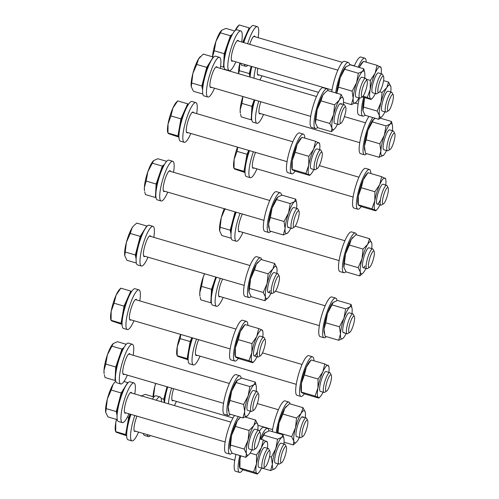 <?xml version="1.0" encoding="UTF-8"?>
<svg xmlns="http://www.w3.org/2000/svg" width="499" height="499" viewBox="0 0 499 499"><rect width="100%" height="100%" fill="white"/><g stroke="black" fill="none" stroke-linecap="round" stroke-linejoin="round"><path stroke-width="0.75" d="M155.869 193.862A16.798 3.636 -73.7 0 1 155.769 190.749A16.798 3.636 -73.7 0 1 159.231 175.062L156.131 184.012L155.407 197.485L155.925 197.061M297.454 221.319A8.552 1.853 -73.7 0 1 294.298 227.145A8.552 1.853 -73.7 0 1 295.04 216.722A8.552 1.853 -73.7 0 1 298.988 211.133A8.552 1.853 -73.7 0 1 297.454 221.319M294.298 227.145L292.214 228.349A10.336 2.239 -73.7 0 1 291.666 228.455A10.336 2.239 -73.7 0 1 293.113 215.755A10.336 2.239 -73.7 0 1 297.485 208.613A10.336 2.239 -73.7 0 1 297.884 209L298.988 211.133M164.583 164.277L162.331 166.105L159.231 175.062A16.798 3.636 -73.7 0 1 164.483 164.452M153.287 160.915A16.798 3.636 106.3 0 0 153.249 160.959A16.798 3.636 106.3 0 0 147.847 171.725A16.798 3.636 106.3 0 0 144.386 187.412A16.798 3.636 106.3 0 0 144.523 190.73L144.386 187.412L146.157 181.093L147.847 171.725L153.692 160.547L157.834 158.738L166.654 161.327M155.407 197.485L145.427 194.56L144.741 191.834M153.249 160.959L153.692 160.547M162.331 166.105L152.357 163.179M156.131 184.012L146.157 181.093M288.728 227.101A10.336 2.239 -73.7 0 1 287.985 227.376M288.79 227.12A10.336 2.239 -73.7 0 1 288.01 227.382A10.336 2.239 -73.7 0 1 288.36 218.337A10.336 2.239 -73.7 0 1 293.05 207.809A10.336 2.239 -73.7 0 1 293.83 207.54L297.485 208.613M276.583 199.581L290.237 203.58L294.385 201.771A16.798 3.636 -73.7 0 1 296.624 202.968L295.714 199.138L282.06 195.14L277.918 196.949L272.08 208.12L270.383 217.489L268.612 223.814L269.66 230.962L283.313 234.96L287.723 232.914M277.519 197.317A16.798 3.636 106.3 0 0 277.475 197.361L277.918 196.949M290.237 203.58L288.547 212.948A16.798 3.636 -73.7 0 1 294.385 201.771L295.714 199.138M284.037 221.487L285.079 228.636A16.798 3.636 -73.7 0 1 288.547 212.948L284.037 221.487L270.383 217.489M290.761 228.186A16.798 3.636 -73.7 0 1 287.898 232.74A16.798 3.636 -73.7 0 1 287.455 233.152A16.798 3.636 -73.7 0 1 285.079 228.636L283.313 234.96M277.475 197.361A16.798 3.636 106.3 0 0 272.08 208.12A16.798 3.636 106.3 0 0 268.612 223.814A16.798 3.636 106.3 0 0 268.749 227.132L268.967 228.236M296.624 202.968A16.798 3.636 -73.7 0 1 296.762 206.287A16.798 3.636 -73.7 0 1 296.574 208.345M167.745 192.146A20.677 4.472 -73.7 0 1 165.886 196.013A20.677 4.472 -73.7 0 1 161.121 200.978A20.677 4.472 -73.7 0 1 160.734 187.599A20.677 4.472 -73.7 0 1 167.982 166.261A20.677 4.472 -73.7 0 1 172.748 161.289A20.677 4.472 -73.7 0 1 173.558 172.305M161.121 200.978L157.247 199.843A20.677 4.472 -73.7 0 1 156.861 186.464A20.677 4.472 -73.7 0 1 164.109 165.125A20.677 4.472 -73.7 0 1 168.874 160.154L172.748 161.289M164.714 191.26A10.853 2.352 -73.7 0 1 163.884 191.554A10.853 2.352 -73.7 0 1 163.678 184.53A10.853 2.352 -73.7 0 1 167.483 173.321A10.853 2.352 -73.7 0 1 169.984 170.714A10.853 2.352 -73.7 0 1 170.527 171.413M260.21 438.995A20.677 4.472 -73.7 0 1 262.805 433.388A20.677 4.472 -73.7 0 1 267.564 428.416A20.677 4.472 -73.7 0 1 268.849 430.905M259.443 431.336A20.677 4.472 -73.7 0 1 263.69 427.281L267.564 428.416M276.184 432.764A20.677 4.472 -73.7 0 1 281.648 412.424A20.677 4.472 -73.7 0 1 288.921 402.044A20.677 4.472 -73.7 0 1 290.087 403.891M272.311 431.629A20.677 4.472 -73.7 0 1 277.768 411.288A20.677 4.472 -73.7 0 1 285.041 400.909L288.921 402.044M304.34 393.78A20.677 4.472 -73.7 0 1 300.941 396.468A20.677 4.472 -73.7 0 1 302.962 373.707A20.677 4.472 -73.7 0 1 312.567 356.785A20.677 4.472 -73.7 0 1 313.971 360.796M300.941 396.468L297.067 395.333A20.677 4.472 -73.7 0 1 299.088 372.572A20.677 4.472 -73.7 0 1 308.694 355.65L312.567 356.785M326.252 336.613A20.677 4.472 -73.7 0 1 324.032 337.779A20.677 4.472 -73.7 0 1 324.175 321.924A20.677 4.472 -73.7 0 1 335.659 298.09A20.677 4.472 -73.7 0 1 336.944 300.579M324.032 337.779L320.158 336.644A20.677 4.472 -73.7 0 1 320.302 320.788A20.677 4.472 -73.7 0 1 331.785 296.955L335.659 298.09M270.102 290.749A10.336 2.239 -73.7 0 1 268.231 292.414M270.165 290.767A10.336 2.239 -73.7 0 1 268.262 292.426A10.336 2.239 -73.7 0 1 268.2 285.085A10.336 2.239 -73.7 0 1 272.173 274.238A10.336 2.239 -73.7 0 1 274.076 272.579L277.731 273.652A10.336 2.239 -73.7 0 1 278.13 274.038L279.234 276.178A8.552 1.853 -73.7 0 1 278.567 283.526A8.552 1.853 -73.7 0 1 274.544 292.183A8.552 1.853 -73.7 0 1 274.425 284.605A8.552 1.853 -73.7 0 1 279.234 276.178M276.826 273.39A16.798 3.636 -73.7 0 0 276.87 268.013L276.87 268.007A16.798 3.636 -73.7 0 1 276.87 268.013L274.65 263.478L260.996 259.474L256.336 264.252A16.798 3.636 106.3 0 0 250.629 278.741L249.001 292.171L251.215 296.705L264.869 300.704L268.144 297.784A16.798 3.636 -73.7 0 1 265.468 296.992L264.869 300.704M268.138 273.845L267.096 283.563A16.798 3.636 -73.7 0 1 272.803 269.073L268.138 273.845L254.484 269.847L256.336 264.252A16.798 3.636 -73.7 0 1 257.721 262.399L258.139 261.963M276.87 268.007L276.87 268.007A16.798 3.636 -73.7 0 0 272.803 269.073L274.65 263.478M254.484 269.847L250.629 278.741A16.798 3.636 106.3 0 0 249.001 292.171L249.001 292.171A16.798 3.636 106.3 0 0 249.007 292.214M263.247 292.458L265.468 296.992A16.798 3.636 -73.7 0 1 267.096 283.563L263.247 292.458L249.594 288.459M271.013 293.231A16.798 3.636 -73.7 0 1 269.535 295.932A16.798 3.636 -73.7 0 1 268.144 297.784M257.322 351.907A10.336 2.239 -73.7 0 1 254.203 355.962M257.378 351.926A10.336 2.239 -73.7 0 1 254.228 355.974A10.336 2.239 -73.7 0 1 253.86 350.261A10.336 2.239 -73.7 0 1 256.891 340.175A10.336 2.239 -73.7 0 1 260.041 336.126L263.703 337.199A10.336 2.239 -73.7 0 1 264.102 337.586L265.206 339.719A8.552 1.853 -73.7 0 1 265.15 344.298A8.552 1.853 -73.7 0 1 260.515 355.731A8.552 1.853 -73.7 0 1 259.779 350.928A8.552 1.853 -73.7 0 1 262.53 342.177A8.552 1.853 -73.7 0 1 265.206 339.719M251.951 343.611L251.864 352.562A16.798 3.636 -73.7 0 1 256.742 336.501L251.951 343.611L238.297 339.613L240.275 331.679A16.798 3.636 -73.7 0 1 243.693 325.947L245.065 324.568L258.719 328.567L262.012 329.989A16.798 3.636 -73.7 0 1 262.842 331.554A16.798 3.636 -73.7 0 1 262.792 336.931M262.499 330.588L262.012 329.989A16.798 3.636 -73.7 0 0 256.742 336.501L258.719 328.567M238.297 339.613L235.397 347.734A16.798 3.636 106.3 0 1 240.275 331.679L245.065 324.568M235.397 347.734L235.31 356.685L234.967 355.718A16.798 3.636 106.3 0 1 235.397 347.734M248.964 360.683L235.31 356.685L235.796 357.284L239.09 358.706L252.744 362.711L252.263 362.112A16.798 3.636 -73.7 0 1 251.864 352.562L248.964 360.683L252.263 362.112A16.798 3.636 -73.7 0 0 254.116 361.326L252.744 362.711M256.979 356.779A16.798 3.636 -73.7 0 1 254.116 361.326M253.897 410.116L251.82 411.319A10.336 2.239 -73.7 0 1 251.271 411.432L247.616 410.359A10.336 2.239 -73.7 0 1 249.063 397.659A10.336 2.239 -73.7 0 1 253.43 390.517L257.085 391.584A10.336 2.239 -73.7 0 1 257.49 391.971L258.588 394.11A8.552 1.853 -73.7 0 1 258.825 396.306A8.552 1.853 -73.7 0 1 256.948 404.614A8.552 1.853 -73.7 0 1 253.897 410.116A8.552 1.853 -73.7 0 1 252.874 407.689A8.552 1.853 -73.7 0 1 255.394 397.722A8.552 1.853 -73.7 0 1 258.588 394.11M255.32 382.115L253.985 384.748A16.798 3.636 -73.7 0 1 256.224 385.945L255.32 382.115L241.666 378.111L237.075 380.332A16.798 3.636 -73.7 0 1 237.112 380.3M237.518 379.92L236.189 382.552L249.843 386.557L253.985 384.748A16.798 3.636 -73.7 0 0 248.146 395.925L249.843 386.557M243.643 404.464L244.685 411.613A16.798 3.636 -73.7 0 1 248.146 395.925L243.643 404.464L229.983 400.466L231.679 391.097L236.189 382.552M229.983 400.466L228.218 406.791L229.259 413.933L242.913 417.937L247.504 415.717A16.798 3.636 -73.7 0 1 247.061 416.129A16.798 3.636 -73.7 0 1 244.685 411.613L242.913 417.937M237.075 380.332A16.798 3.636 -73.7 0 0 231.679 391.097A16.798 3.636 106.3 0 0 228.218 406.791A16.798 3.636 106.3 0 0 228.355 410.109L228.573 411.207M250.367 411.164A16.798 3.636 -73.7 0 1 247.504 415.717M256.224 385.945A16.798 3.636 -73.7 0 1 256.361 389.264A16.798 3.636 -73.7 0 1 256.18 391.322M147.991 257.185A20.677 4.472 -73.7 0 1 141.367 266.017A20.677 4.472 -73.7 0 1 145.72 236.707A20.677 4.472 -73.7 0 1 152.993 226.334A20.677 4.472 -73.7 0 1 153.811 237.343M141.367 266.017L137.493 264.882A20.677 4.472 -73.7 0 1 141.847 235.572A20.677 4.472 -73.7 0 1 149.12 225.199L152.993 226.334M144.96 256.299A10.853 2.352 -73.7 0 1 144.13 256.592A10.853 2.352 -73.7 0 1 146.413 241.204A10.853 2.352 -73.7 0 1 150.236 235.759A10.853 2.352 -73.7 0 1 150.773 236.457M133.963 320.732A20.677 4.472 -73.7 0 1 127.339 329.565A20.677 4.472 -73.7 0 1 129.36 306.804A20.677 4.472 -73.7 0 1 138.965 289.882A20.677 4.472 -73.7 0 1 139.776 300.891M127.339 329.565L123.465 328.429A20.677 4.472 -73.7 0 1 125.486 305.669A20.677 4.472 -73.7 0 1 135.092 288.746L138.965 289.882M130.931 319.847A10.853 2.352 -73.7 0 1 130.102 320.14A10.853 2.352 -73.7 0 1 131.162 308.189A10.853 2.352 -73.7 0 1 136.202 299.306A10.853 2.352 -73.7 0 1 136.745 300.005M127.351 375.123A20.677 4.472 -73.7 0 1 120.721 383.956A20.677 4.472 -73.7 0 1 120.87 368.094A20.677 4.472 -73.7 0 1 132.354 344.266A20.677 4.472 -73.7 0 1 133.164 355.276M120.721 383.956L116.847 382.82A20.677 4.472 -73.7 0 1 116.997 366.958A20.677 4.472 -73.7 0 1 128.474 343.131L132.354 344.266M124.32 374.231A10.853 2.352 -73.7 0 1 123.484 374.531A10.853 2.352 -73.7 0 1 123.559 366.204A10.853 2.352 -73.7 0 1 129.59 353.691A10.853 2.352 -73.7 0 1 130.133 354.39M136.115 258.9A16.798 3.636 -73.7 0 1 137.786 245.676L135.341 254.983L136.115 258.912M274.544 292.183L272.466 293.387A10.336 2.239 -73.7 0 1 271.918 293.493A10.336 2.239 -73.7 0 1 272.317 284.23A10.336 2.239 -73.7 0 1 277.731 273.652M146.831 226.446L146.743 226.003L143.487 231.187A16.798 3.636 -73.7 0 1 144.729 229.49M143.487 231.187L140.231 236.37L137.786 245.676A16.798 3.636 -73.7 0 1 143.487 231.187M136.321 263.042L126.989 260.303L124.769 255.775L126.403 242.346L130.251 233.451L132.104 227.85L133.495 226.003A16.798 3.636 106.3 0 0 132.104 227.85A16.798 3.636 106.3 0 0 126.403 242.346A16.798 3.636 106.3 0 0 124.769 255.775L124.769 255.775A16.798 3.636 106.3 0 0 124.781 255.819M133.913 225.567L136.77 223.078L146.743 226.003M140.231 236.37L130.251 233.451M135.341 254.983L125.361 252.064M122.087 322.448A16.798 3.636 -73.7 0 1 122.554 314.676L121.057 323.209L122.049 323.739M260.515 355.731L258.432 356.935A10.336 2.239 -73.7 0 1 257.883 357.041A10.336 2.239 -73.7 0 1 257.546 351.128A10.336 2.239 -73.7 0 1 263.703 337.199M131.63 291.528L130.813 291.092L127.432 298.614A16.798 3.636 -73.7 0 1 130.701 293.038M127.432 298.614L124.045 306.137L122.554 314.676A16.798 3.636 -73.7 0 1 127.432 298.614M111.171 311.339A16.798 3.636 106.3 0 0 110.741 319.323L111.084 320.289L111.171 311.339L114.071 303.217L116.049 295.277A16.798 3.636 106.3 0 0 111.171 311.339M119.467 289.551A16.798 3.636 106.3 0 0 116.049 295.277L120.839 288.166L119.467 289.551M122.055 324.419L111.564 320.888L111.084 320.289L121.057 323.209M124.045 306.137L114.071 303.217M130.813 291.092L120.839 288.166M115.469 376.832A16.798 3.636 -73.7 0 1 115.369 373.726L115.007 380.463L115.525 380.038M251.271 411.432A10.336 2.239 -73.7 0 1 250.585 408.388A10.336 2.239 -73.7 0 1 253.236 397.316A10.336 2.239 -73.7 0 1 257.085 391.584M124.189 347.254L121.937 349.082L118.837 358.033A16.798 3.636 -73.7 0 1 124.089 347.423M118.837 358.033L115.737 366.99L115.369 373.726A16.798 3.636 -73.7 0 1 118.837 358.033M103.992 370.389A16.798 3.636 106.3 0 0 104.129 373.707L103.992 370.389L105.757 364.064L107.453 354.702A16.798 3.636 106.3 0 0 103.992 370.389M112.893 343.892A16.798 3.636 106.3 0 0 112.849 343.936A16.798 3.636 106.3 0 0 107.453 354.702L113.292 343.524L117.433 341.715L126.259 344.304M112.849 343.936L113.292 343.524M115.007 380.463L105.033 377.537L104.347 374.811M115.737 366.99L105.757 364.064M121.937 349.082L111.963 346.156M345.926 271.649A20.677 4.472 -73.7 0 1 343.786 272.741A20.677 4.472 -73.7 0 1 342.738 263.304A20.677 4.472 -73.7 0 1 348.464 242.645A20.677 4.472 -73.7 0 1 355.413 233.052A20.677 4.472 -73.7 0 1 356.585 234.892M343.786 272.741L339.913 271.606A20.677 4.472 -73.7 0 1 338.865 262.168A20.677 4.472 -73.7 0 1 344.591 241.51A20.677 4.472 -73.7 0 1 351.539 231.916L355.413 233.052M361.214 206.499A20.677 4.472 -73.7 0 1 357.814 209.193A20.677 4.472 -73.7 0 1 356.405 204.921A20.677 4.472 -73.7 0 1 361.27 182.21A20.677 4.472 -73.7 0 1 369.441 169.504A20.677 4.472 -73.7 0 1 370.851 173.515M357.814 209.193L353.941 208.058A20.677 4.472 -73.7 0 1 352.531 203.785A20.677 4.472 -73.7 0 1 357.396 181.075A20.677 4.472 -73.7 0 1 365.567 168.369L369.441 169.504M255.5 448.788L253.417 449.992A10.336 2.239 -73.7 0 1 252.868 450.098L249.213 449.025A10.336 2.239 -73.7 0 1 249.619 439.756A10.336 2.239 -73.7 0 1 255.026 429.184L258.682 430.257A10.336 2.239 -73.7 0 1 259.087 430.643L260.191 432.776A8.552 1.853 -73.7 0 1 260.353 433.288A8.552 1.853 -73.7 0 1 259.012 441.883A8.552 1.853 -73.7 0 1 255.5 448.788A8.552 1.853 -73.7 0 1 254.546 448.046A8.552 1.853 -73.7 0 1 256.486 437.673A8.552 1.853 -73.7 0 1 260.191 432.776M255.607 420.077L253.754 425.678A16.798 3.636 -73.7 0 1 257.821 424.612L255.607 420.077L245.408 417.089M240.512 417.233L237.287 420.85L235.434 426.445L249.095 430.45L253.754 425.678A16.798 3.636 -73.7 0 0 248.053 440.168L249.095 430.45M244.204 449.063L246.419 453.597A16.798 3.636 -73.7 0 1 248.053 440.168L244.204 449.063L230.544 445.064L231.586 435.346L235.434 426.445M230.544 445.064L229.952 448.776A16.798 3.636 106.3 0 0 229.964 448.813M239.096 418.567L238.678 419.004A16.798 3.636 106.3 0 0 237.287 420.85A16.798 3.636 -73.7 0 0 231.586 435.346A16.798 3.636 106.3 0 0 229.952 448.769L232.172 453.304L245.826 457.309L249.101 454.383A16.798 3.636 -73.7 0 1 246.419 453.597L245.826 457.309M251.964 449.83A16.798 3.636 -73.7 0 1 250.486 452.537A16.798 3.636 -73.7 0 1 249.101 454.383M257.821 424.612L257.821 424.612A16.798 3.636 -73.7 0 1 257.777 429.988M265.119 467.07L263.035 468.274A10.336 2.239 -73.7 0 1 262.486 468.38L258.831 467.314A10.336 2.239 -73.7 0 1 258.494 461.4A10.336 2.239 -73.7 0 1 264.645 447.466L268.306 448.539A10.336 2.239 -73.7 0 1 268.4 448.576A10.336 2.239 -73.7 0 1 268.705 448.925L269.809 451.065A8.552 1.853 -73.7 0 1 268.842 459.473A8.552 1.853 -73.7 0 1 265.119 467.07A8.552 1.853 -73.7 0 1 264.582 467.126A8.552 1.853 -73.7 0 1 265.406 458.057A8.552 1.853 -73.7 0 1 269.554 450.772A8.552 1.853 -73.7 0 1 269.809 451.065M267.102 441.933L263.322 439.906L259.823 438.883M263.322 439.906L261.345 447.84L256.555 454.957L250.136 453.073M253.567 472.029L256.866 473.451A16.798 3.636 -73.7 0 1 256.467 463.902L253.567 472.029L239.913 468.025L240 459.08L240.805 455.837M267.395 448.277A16.798 3.636 -73.7 0 0 267.445 442.894A16.798 3.636 -73.7 0 0 266.616 441.328A16.798 3.636 -73.7 0 0 261.345 447.84A16.798 3.636 -73.7 0 0 256.467 463.902L256.555 454.957M261.582 468.118A16.798 3.636 -73.7 0 1 258.719 472.672A16.798 3.636 -73.7 0 1 256.866 473.451L257.347 474.05L243.693 470.052L240.399 468.623L239.788 468.156L239.57 467.058A16.798 3.636 106.3 0 1 240 459.08A16.798 3.636 -73.7 0 1 240.668 455.799M258.719 472.672L257.347 474.05M128.948 413.79A20.677 4.472 -73.7 0 1 122.324 422.622A20.677 4.472 -73.7 0 1 121.276 413.184A20.677 4.472 -73.7 0 1 127.002 392.526A20.677 4.472 -73.7 0 1 133.95 382.933A20.677 4.472 -73.7 0 1 134.998 392.37A20.677 4.472 -73.7 0 1 134.761 393.948M122.324 422.622L118.45 421.487A20.677 4.472 -73.7 0 1 117.402 412.049A20.677 4.472 -73.7 0 1 123.122 391.391A20.677 4.472 -73.7 0 1 130.077 381.797L133.95 382.933M125.916 412.904A10.853 2.352 -73.7 0 1 125.087 413.197A10.853 2.352 -73.7 0 1 124.532 408.244A10.853 2.352 -73.7 0 1 127.538 397.397A10.853 2.352 -73.7 0 1 131.187 392.364A10.853 2.352 -73.7 0 1 131.73 393.056M138.566 432.078A20.677 4.472 -73.7 0 1 131.942 440.904A20.677 4.472 -73.7 0 1 130.532 436.637A20.677 4.472 -73.7 0 1 134.83 415.511M131.942 440.904L128.068 439.769A20.677 4.472 -73.7 0 1 126.652 435.502A20.677 4.472 -73.7 0 1 130.956 414.376M135.535 431.186A10.853 2.352 -73.7 0 1 134.705 431.479A10.853 2.352 -73.7 0 1 133.963 429.24A10.853 2.352 -73.7 0 1 136.969 416.141M252.868 450.098A10.336 2.239 -73.7 0 1 252.269 449.094A10.336 2.239 -73.7 0 1 254.241 437.617A10.336 2.239 -73.7 0 1 258.682 430.257M127.788 383.045L127.7 382.602L124.444 387.792A16.798 3.636 -73.7 0 1 125.686 386.095M124.444 387.792L121.182 392.975L118.737 402.281A16.798 3.636 -73.7 0 1 124.444 387.792M118.737 402.281L116.292 411.588L117.072 415.517A16.798 3.636 -73.7 0 1 118.737 402.281M117.277 419.647L107.94 416.908L105.726 412.374L107.36 398.944L111.208 390.05L113.061 384.455L114.452 382.602A16.798 3.636 106.3 0 0 113.061 384.455A16.798 3.636 106.3 0 0 107.36 398.944A16.798 3.636 106.3 0 0 105.726 412.374A16.798 3.636 106.3 0 0 105.726 412.38A16.798 3.636 106.3 0 0 105.751 412.486M114.864 382.172L115.762 381.298M116.292 411.588L106.318 408.662M121.182 392.975L111.208 390.05M127.7 382.602L123.952 381.504M262.486 468.38A10.336 2.239 -73.7 0 1 262.393 468.343A10.336 2.239 -73.7 0 1 263.316 457.608A10.336 2.239 -73.7 0 1 268.306 448.539M130.152 414.139L128.648 417.476L127.158 426.015A16.798 3.636 -73.7 0 1 130.333 414.195M126.69 433.787A16.798 3.636 -73.7 0 1 127.158 426.015L125.661 434.548L126.652 435.078M116.442 419.397A16.798 3.636 106.3 0 0 115.774 422.678A16.798 3.636 106.3 0 0 115.344 430.662L115.687 431.629L115.774 422.678L116.579 419.441M126.659 435.758L116.167 432.228L115.687 431.629L125.661 434.548M128.648 417.476L127.376 417.108M366.646 153.636A20.677 4.472 -73.7 0 1 364.432 154.802A20.677 4.472 -73.7 0 1 363.528 153.823A20.677 4.472 -73.7 0 1 365.1 136.782A20.677 4.472 -73.7 0 1 372.828 117.564M364.432 154.802L360.552 153.667A20.677 4.472 -73.7 0 1 359.648 152.688A20.677 4.472 -73.7 0 1 361.226 135.647A20.677 4.472 -73.7 0 1 368.954 116.429M364.975 115.051A20.677 4.472 -73.7 0 1 363.241 116.167A20.677 4.472 -73.7 0 1 362.829 116.136A20.677 4.472 -73.7 0 1 363.709 97.324M362.829 116.136L358.956 115.001A20.677 4.472 -73.7 0 1 359.367 98.016M281.598 462.766L279.515 463.97A10.336 2.239 -73.7 0 1 278.966 464.082L275.311 463.01A10.336 2.239 -73.7 0 1 274.625 459.966A10.336 2.239 -73.7 0 1 277.276 448.894A10.336 2.239 -73.7 0 1 281.124 443.168L284.779 444.235A10.336 2.239 -73.7 0 1 285.185 444.621L286.289 446.761A8.552 1.853 -73.7 0 1 285.422 454.839A8.552 1.853 -73.7 0 1 281.785 462.635A8.552 1.853 -73.7 0 1 281.598 462.766A8.552 1.853 -73.7 0 1 281.205 456.286A8.552 1.853 -73.7 0 1 285.309 446.661A8.552 1.853 -73.7 0 1 286.289 446.761M283.014 434.766L281.686 437.398A16.798 3.636 -73.7 0 1 283.919 438.59L283.014 434.766L269.36 430.762L264.826 432.932A16.798 3.636 106.3 0 0 264.776 432.982A16.798 3.636 106.3 0 0 261.114 439.263M265.219 432.571L261.326 439.326M277.538 439.207L275.847 448.57A16.798 3.636 -73.7 0 1 281.686 437.398L277.538 439.207L263.884 435.203M262.923 468.336L270.614 470.588L272.379 464.263A16.798 3.636 -73.7 0 1 275.847 448.57L271.337 457.115L269.566 456.597M270.614 470.588L274.756 468.779A16.798 3.636 -73.7 0 1 272.379 464.263L271.337 457.115M274.756 468.779L275.199 468.368A16.798 3.636 -73.7 0 1 274.756 468.779M283.919 438.59A16.798 3.636 -73.7 0 1 284.062 441.908A16.798 3.636 -73.7 0 1 283.875 443.973M278.062 463.814A16.798 3.636 -73.7 0 1 275.199 468.368M302.949 436.394A8.552 1.853 -73.7 0 1 302.269 431.286A8.552 1.853 -73.7 0 1 305.731 421.437A8.552 1.853 -73.7 0 1 307.64 420.383A8.552 1.853 -73.7 0 1 307.147 427.038A8.552 1.853 -73.7 0 1 304.066 435.109A8.552 1.853 -73.7 0 1 302.949 436.394L300.866 437.598A10.336 2.239 -73.7 0 1 300.317 437.704L296.662 436.637A10.336 2.239 -73.7 0 1 296.063 435.633A10.336 2.239 -73.7 0 1 298.034 424.15A10.336 2.239 -73.7 0 1 302.481 416.79A10.336 2.239 -73.7 0 1 303.08 417.794M305.226 417.601A16.798 3.636 -73.7 0 0 305.276 412.224L305.276 412.218A16.798 3.636 -73.7 0 1 305.276 412.224L303.055 407.689L289.401 403.685L284.736 408.463L282.889 414.058L279.035 422.952L277.999 432.67L291.653 436.669L295.502 427.774A16.798 3.636 -73.7 0 1 301.203 413.284L296.543 418.056L282.889 414.058M303.055 407.689L301.203 413.284A16.798 3.636 -73.7 0 1 305.276 412.218L305.276 412.218M296.543 418.056L295.502 427.774A16.798 3.636 -73.7 0 0 293.867 441.203L291.653 436.669M299.412 437.442A16.798 3.636 -73.7 0 1 297.94 440.143A16.798 3.636 -73.7 0 1 296.549 441.995A16.798 3.636 -73.7 0 1 293.867 441.203L293.275 444.915L284.043 442.208M277.731 433.213L277.999 432.67M293.275 444.915L296.549 441.995M286.545 406.174L286.127 406.61A16.798 3.636 106.3 0 0 284.736 408.463A16.798 3.636 106.3 0 0 279.035 422.952A16.798 3.636 -73.7 0 0 277.263 433.076M302.45 416.784A10.336 2.239 -73.7 0 1 303.018 417.775M156.237 400.242A20.677 4.472 -73.7 0 1 160.048 396.917A20.677 4.472 -73.7 0 1 160.952 397.896A20.677 4.472 -73.7 0 1 161.464 401.77M150.505 435.571A20.677 4.472 -73.7 0 1 148.421 436.6A20.677 4.472 -73.7 0 1 147.517 435.621A20.677 4.472 -73.7 0 1 147.217 434.61M148.421 436.6L144.548 435.465A20.677 4.472 -73.7 0 1 143.643 434.486A20.677 4.472 -73.7 0 1 143.344 433.475M152.363 399.106A20.677 4.472 -73.7 0 1 156.175 395.782L160.048 396.917M176.397 401.396A20.677 4.472 -73.7 0 1 174.376 405.556M173.365 400.51A10.853 2.352 -73.7 0 1 172.748 400.822A10.853 2.352 -73.7 0 1 172.535 400.803A10.853 2.352 -73.7 0 1 173.646 388.684M168.419 403.81A20.677 4.472 -73.7 0 1 171.6 388.085M164.545 402.674A20.677 4.472 -73.7 0 1 167.726 386.95M278.966 464.082A10.336 2.239 -73.7 0 1 279.315 455.038A10.336 2.239 -73.7 0 1 284.006 444.503A10.336 2.239 -73.7 0 1 284.779 444.235M140.986 396.175L145.134 394.366L153.954 396.948M300.317 437.704A10.336 2.239 -73.7 0 1 300.261 430.369A10.336 2.239 -73.7 0 1 304.234 419.522A10.336 2.239 -73.7 0 1 306.137 417.863A10.336 2.239 -73.7 0 1 306.536 418.249L307.64 420.383M167.015 386.744L166.192 389.887A16.798 3.636 -73.7 0 1 167.084 386.762M164.458 402.649A16.798 3.636 -73.7 0 1 166.192 389.887L163.747 399.194L164.421 402.637M155.7 383.425A16.798 3.636 106.3 0 0 154.809 386.557A16.798 3.636 106.3 0 0 153.037 396.68M153.505 396.817L154.809 386.557L155.807 383.457M163.747 399.194L161.133 398.433M154.441 396.468L153.767 396.275M358.145 67.153A20.677 4.472 -73.7 0 1 362.461 59.518A20.677 4.472 -73.7 0 1 364.838 58.165A20.677 4.472 -73.7 0 1 366.247 62.175M354.271 66.018A20.677 4.472 -73.7 0 1 358.581 58.383A20.677 4.472 -73.7 0 1 360.964 57.029L364.838 58.165M335.665 92.876A20.677 4.472 -73.7 0 1 343.599 67.434A20.677 4.472 -73.7 0 1 348.358 62.469A20.677 4.472 -73.7 0 1 349.643 64.957M331.791 91.741A20.677 4.472 -73.7 0 1 339.725 66.298A20.677 4.472 -73.7 0 1 344.485 61.333L348.358 62.469M326.596 391.135A8.552 1.853 -73.7 0 1 325.71 387.305A8.552 1.853 -73.7 0 1 328.348 378.155A8.552 1.853 -73.7 0 1 331.286 375.123A8.552 1.853 -73.7 0 1 328.747 387.873A8.552 1.853 -73.7 0 1 326.596 391.135L324.518 392.339A10.336 2.239 -73.7 0 1 323.97 392.445L320.314 391.372A10.336 2.239 -73.7 0 1 320.221 391.335A10.336 2.239 -73.7 0 1 321.138 380.6A10.336 2.239 -73.7 0 1 326.128 371.53A10.336 2.239 -73.7 0 1 326.221 371.568M328.579 365.992L324.805 363.971L311.145 359.966L306.361 367.077L304.384 375.017L301.483 383.138L301.396 392.089L315.05 396.087L317.95 387.966A16.798 3.636 -73.7 0 1 322.828 371.905L318.038 379.015L304.384 375.017M324.805 363.971L322.828 371.905A16.798 3.636 -73.7 0 1 328.099 365.393A16.798 3.636 -73.7 0 1 328.922 366.958A16.798 3.636 -73.7 0 1 328.878 372.335M318.038 379.015L317.95 387.966A16.798 3.636 -73.7 0 0 318.343 397.51L315.05 396.087M323.065 392.177A16.798 3.636 -73.7 0 1 320.196 396.73L318.824 398.108L305.17 394.11L301.876 392.688L301.271 392.22L301.053 391.122A16.798 3.636 -73.7 0 1 301.483 383.138A16.798 3.636 106.3 0 1 306.361 367.077A16.798 3.636 106.3 0 1 309.773 361.351L311.145 359.966M318.824 398.108L318.343 397.51A16.798 3.636 -73.7 0 0 320.196 396.73M344.179 332.415A10.336 2.239 -73.7 0 1 343.406 332.683A10.336 2.239 -73.7 0 1 343.749 323.639A10.336 2.239 -73.7 0 1 348.445 313.104A10.336 2.239 -73.7 0 1 349.219 312.842L352.874 313.908A10.336 2.239 -73.7 0 1 353.28 314.295L354.377 316.435A8.552 1.853 -73.7 0 1 352.849 326.62A8.552 1.853 -73.7 0 1 349.687 332.44A8.552 1.853 -73.7 0 1 350.429 322.023A8.552 1.853 -73.7 0 1 354.377 316.435M345.632 308.881L343.936 318.243A16.798 3.636 -73.7 0 1 349.78 307.072A16.798 3.636 -73.7 0 1 352.013 308.27L351.109 304.44L349.78 307.072L345.632 308.881L331.978 304.877L327.469 313.422L325.778 322.791L324.007 329.109L325.049 336.257L338.702 340.262L340.474 333.937A16.798 3.636 -73.7 0 1 343.936 318.243L339.432 326.789L325.778 322.791M339.432 326.789L340.474 333.937A16.798 3.636 -73.7 0 0 342.85 338.453L338.702 340.262M343.243 338.091L342.85 338.453A16.798 3.636 -73.7 0 0 343.293 338.041L343.243 338.091M351.109 304.44L337.455 300.435L332.87 302.656A16.798 3.636 106.3 0 0 327.469 313.422A16.798 3.636 106.3 0 0 324.007 329.109A16.798 3.636 -73.7 0 0 324.144 332.428L324.362 333.532M333.313 302.244L331.978 304.877M352.013 308.27A16.798 3.636 -73.7 0 1 352.151 311.588A16.798 3.636 -73.7 0 1 351.97 313.646M346.156 333.488A16.798 3.636 -73.7 0 1 343.293 338.041M344.123 332.396A10.336 2.239 -73.7 0 1 343.374 332.671M200.049 356.136A20.677 4.472 -73.7 0 1 195.801 363.615A20.677 4.472 -73.7 0 1 193.419 364.969A20.677 4.472 -73.7 0 1 196.494 339.052M197.018 355.251A10.853 2.352 -73.7 0 1 196.182 355.544A10.853 2.352 -73.7 0 1 198.658 339.688M193.419 364.969L189.545 363.833A20.677 4.472 -73.7 0 1 192.614 337.917M223.14 297.448A20.677 4.472 -73.7 0 1 221.275 301.309A20.677 4.472 -73.7 0 1 216.516 306.28A20.677 4.472 -73.7 0 1 220.315 278.38M220.109 296.556A10.853 2.352 -73.7 0 1 219.273 296.849A10.853 2.352 -73.7 0 1 219.017 290.125A10.853 2.352 -73.7 0 1 222.648 279.06M216.516 306.28L212.636 305.145A20.677 4.472 -73.7 0 1 216.441 277.244M323.97 392.445A10.336 2.239 -73.7 0 1 323.595 386.737A10.336 2.239 -73.7 0 1 326.633 376.645A10.336 2.239 -73.7 0 1 329.783 372.603A10.336 2.239 -73.7 0 1 330.188 372.99L331.286 375.123M191.859 337.698L190.131 341.541L188.634 350.073A16.798 3.636 -73.7 0 1 192.003 337.736M188.167 357.852A16.798 3.636 -73.7 0 1 188.634 350.073L187.144 358.613L188.129 359.143M180.619 334.405A16.798 3.636 106.3 0 0 177.251 346.743A16.798 3.636 106.3 0 0 176.821 354.72L177.164 355.687L177.251 346.743L180.151 338.615L180.831 334.467M188.142 359.823L177.65 356.286L177.164 355.687L187.144 358.613M190.131 341.541L180.151 338.615M215.774 277.045L214.626 280.357A16.798 3.636 -73.7 0 1 215.861 277.07M349.687 332.44L347.61 333.644A10.336 2.239 -73.7 0 1 347.061 333.756A10.336 2.239 -73.7 0 1 348.508 321.057A10.336 2.239 -73.7 0 1 352.874 313.908M214.626 280.357L211.526 289.314L211.158 296.05A16.798 3.636 -73.7 0 1 214.626 280.357M211.264 299.157A16.798 3.636 -73.7 0 1 211.158 296.05L210.796 302.787L211.32 302.363M199.781 292.713A16.798 3.636 106.3 0 0 199.918 296.032L199.781 292.713L201.546 286.389L203.243 277.026A16.798 3.636 106.3 0 0 199.781 292.713M204.596 273.77L203.243 277.026A16.798 3.636 -73.7 0 1 204.478 273.739M210.796 302.787L200.823 299.862L200.136 297.136M211.526 289.314L201.546 286.389M317.526 127.438A20.677 4.472 -73.7 0 1 315.38 128.53A20.677 4.472 -73.7 0 1 319.734 99.214A20.677 4.472 -73.7 0 1 327.007 88.841A20.677 4.472 -73.7 0 1 328.18 90.681M315.38 128.53L311.507 127.395A20.677 4.472 -73.7 0 1 315.861 98.078A20.677 4.472 -73.7 0 1 323.134 87.705L327.007 88.841M295.134 171.095A20.677 4.472 -73.7 0 1 291.734 173.789A20.677 4.472 -73.7 0 1 293.755 151.029A20.677 4.472 -73.7 0 1 303.361 134.1A20.677 4.472 -73.7 0 1 304.764 138.117M291.734 173.789L287.861 172.654A20.677 4.472 -73.7 0 1 289.882 149.893A20.677 4.472 -73.7 0 1 299.487 132.965L303.361 134.1M270.857 231.311A20.677 4.472 -73.7 0 1 268.637 232.478A20.677 4.472 -73.7 0 1 268.786 216.622A20.677 4.472 -73.7 0 1 280.27 192.795A20.677 4.472 -73.7 0 1 281.548 195.284M268.637 232.478L264.763 231.343A20.677 4.472 -73.7 0 1 264.913 215.487A20.677 4.472 -73.7 0 1 276.39 191.66L280.27 192.795M251.028 296.431A20.677 4.472 -73.7 0 1 248.889 297.523A20.677 4.472 -73.7 0 1 247.841 288.085A20.677 4.472 -73.7 0 1 253.561 267.427A20.677 4.472 -73.7 0 1 260.515 257.833A20.677 4.472 -73.7 0 1 261.682 259.68M248.889 297.523L245.009 296.387A20.677 4.472 -73.7 0 1 243.967 286.95A20.677 4.472 -73.7 0 1 249.687 266.291A20.677 4.472 -73.7 0 1 256.642 256.698L260.515 257.833M238.254 358.376A20.677 4.472 -73.7 0 1 234.854 361.07A20.677 4.472 -73.7 0 1 233.445 356.797A20.677 4.472 -73.7 0 1 238.31 334.087A20.677 4.472 -73.7 0 1 246.487 321.381A20.677 4.472 -73.7 0 1 247.891 325.392M234.854 361.07L230.981 359.935A20.677 4.472 -73.7 0 1 229.571 355.662A20.677 4.472 -73.7 0 1 234.436 332.952A20.677 4.472 -73.7 0 1 242.608 320.246L246.487 321.381M230.457 414.289A20.677 4.472 -73.7 0 1 228.243 415.455A20.677 4.472 -73.7 0 1 227.338 414.476A20.677 4.472 -73.7 0 1 230.544 391.809A20.677 4.472 -73.7 0 1 239.869 375.772A20.677 4.472 -73.7 0 1 240.774 376.751A20.677 4.472 -73.7 0 1 241.154 378.254M228.243 415.455L224.369 414.32A20.677 4.472 -73.7 0 1 223.465 413.34A20.677 4.472 -73.7 0 1 226.671 390.673A20.677 4.472 -73.7 0 1 235.996 374.637L239.869 375.772M365.062 265.986A10.336 2.239 -73.7 0 1 363.16 267.639A10.336 2.239 -73.7 0 1 363.097 260.303A10.336 2.239 -73.7 0 1 367.071 249.456A10.336 2.239 -73.7 0 1 368.973 247.797L372.628 248.87A10.336 2.239 -73.7 0 1 373.034 249.257L374.131 251.39A8.552 1.853 -73.7 0 1 373.464 258.738A8.552 1.853 -73.7 0 1 369.441 267.402A8.552 1.853 -73.7 0 1 369.322 259.823A8.552 1.853 -73.7 0 1 374.131 251.39M363.035 249.063L362 258.781A16.798 3.636 -73.7 0 1 367.701 244.292A16.798 3.636 -73.7 0 1 371.767 243.225L369.553 238.697L367.701 244.292L363.035 249.063L349.381 245.065L345.533 253.96L343.898 267.389L346.113 271.918L359.773 275.922L360.365 272.211A16.798 3.636 -73.7 0 1 362 258.781L358.145 267.676L344.491 263.678M358.145 267.676L360.365 272.211A16.798 3.636 -73.7 0 0 363.047 272.997L359.773 275.922M369.553 238.697L355.893 234.692L351.234 239.464L349.381 245.065M353.036 237.181L352.618 237.618A16.798 3.636 106.3 0 0 351.234 239.464A16.798 3.636 106.3 0 0 345.533 253.96A16.798 3.636 106.3 0 0 343.898 267.389L343.898 267.389A16.798 3.636 -73.7 0 0 343.905 267.433M371.767 243.225L371.767 243.225A16.798 3.636 -73.7 0 1 371.724 248.602M365.91 268.45A16.798 3.636 -73.7 0 1 364.432 271.15A16.798 3.636 -73.7 0 1 363.047 272.997M365 265.967A10.336 2.239 -73.7 0 1 363.129 267.632M380.338 200.049A10.336 2.239 -73.7 0 1 377.188 204.097A10.336 2.239 -73.7 0 1 376.814 198.384A10.336 2.239 -73.7 0 1 379.851 188.298A10.336 2.239 -73.7 0 1 383.001 184.25L386.656 185.322A10.336 2.239 -73.7 0 1 387.062 185.709L388.16 187.842A8.552 1.853 -73.7 0 1 388.11 192.421A8.552 1.853 -73.7 0 1 383.469 203.854A8.552 1.853 -73.7 0 1 382.739 199.051A8.552 1.853 -73.7 0 1 385.49 190.3A8.552 1.853 -73.7 0 1 388.16 187.842M385.459 178.711L381.679 176.69L379.702 184.624L374.911 191.735L361.257 187.736L358.357 195.858L358.27 204.808L357.926 203.842A16.798 3.636 106.3 0 1 358.357 195.858A16.798 3.636 106.3 0 1 363.235 179.802L361.257 187.736M371.923 208.807L358.27 204.808L358.75 205.407L362.049 206.829L375.703 210.834L375.217 210.235A16.798 3.636 -73.7 0 1 374.824 200.685L371.923 208.807L375.217 210.235A16.798 3.636 -73.7 0 0 377.076 209.449L375.703 210.834M374.911 191.735L374.824 200.685A16.798 3.636 -73.7 0 1 379.702 184.624A16.798 3.636 -73.7 0 1 384.972 178.112A16.798 3.636 -73.7 0 1 385.796 179.677A16.798 3.636 -73.7 0 1 385.752 185.054M367.925 172.741L363.235 179.802A16.798 3.636 106.3 0 1 366.653 174.07L367.925 172.741M381.679 176.69L368.025 172.691M379.939 204.902A16.798 3.636 -73.7 0 1 377.076 209.449M380.275 200.03A10.336 2.239 -73.7 0 1 377.157 204.085M390.087 149.469L388.01 150.673A10.336 2.239 -73.7 0 1 387.461 150.779L383.806 149.706A10.336 2.239 -73.7 0 1 385.247 137.007A10.336 2.239 -73.7 0 1 389.619 129.865L393.274 130.938A10.336 2.239 -73.7 0 1 393.674 131.318L394.778 133.458A8.552 1.853 -73.7 0 1 395.008 135.653A8.552 1.853 -73.7 0 1 393.137 143.962A8.552 1.853 -73.7 0 1 390.087 149.469A8.552 1.853 -73.7 0 1 389.064 147.037A8.552 1.853 -73.7 0 1 391.584 137.069A8.552 1.853 -73.7 0 1 394.778 133.458M379.826 143.812L380.868 150.96A16.798 3.636 -73.7 0 1 384.336 135.273A16.798 3.636 -73.7 0 1 390.174 124.095A16.798 3.636 -73.7 0 1 392.414 125.293L391.509 121.463L390.174 124.095L386.033 125.904L384.336 135.273L379.826 143.812L366.172 139.814L364.407 146.138L365.449 153.28L379.103 157.285L383.687 155.064A16.798 3.636 -73.7 0 1 383.244 155.476A16.798 3.636 -73.7 0 1 380.868 150.96L379.103 157.285M391.509 121.463L380.257 118.163M375.36 118.307L373.264 119.679A16.798 3.636 106.3 0 0 367.869 130.445L366.172 139.814M373.707 119.267L367.869 130.445A16.798 3.636 106.3 0 0 364.407 146.138A16.798 3.636 106.3 0 0 364.544 149.457L364.757 150.561M386.033 125.904L372.373 121.899M386.557 150.511A16.798 3.636 -73.7 0 1 383.687 155.064M392.414 125.293A16.798 3.636 -73.7 0 1 392.551 128.611A16.798 3.636 -73.7 0 1 392.37 130.669M388.49 110.797L386.407 112.001A10.336 2.239 -73.7 0 1 385.858 112.107L382.203 111.04A10.336 2.239 -73.7 0 1 382.608 101.771A10.336 2.239 -73.7 0 1 388.016 91.198L391.671 92.265A10.336 2.239 -73.7 0 1 392.077 92.652L393.181 94.791A8.552 1.853 -73.7 0 1 393.343 95.297A8.552 1.853 -73.7 0 1 392.002 103.898A8.552 1.853 -73.7 0 1 388.49 110.797A8.552 1.853 -73.7 0 1 387.536 110.054A8.552 1.853 -73.7 0 1 389.476 99.688A8.552 1.853 -73.7 0 1 393.181 94.791M390.767 92.003A16.798 3.636 -73.7 0 0 390.811 86.626L390.811 86.62A16.798 3.636 -73.7 0 1 390.811 86.626L388.596 82.092L386.744 87.687L382.084 92.458L381.043 102.183L377.194 111.077L363.534 107.073L362.941 110.784L365.162 115.319L378.816 119.317L382.091 116.398A16.798 3.636 -73.7 0 1 379.408 115.606L378.816 119.317M377.194 111.077L379.408 115.606A16.798 3.636 -73.7 0 1 381.043 102.183A16.798 3.636 -73.7 0 1 386.744 87.687A16.798 3.636 -73.7 0 1 390.811 86.62L390.811 86.62M388.596 82.092L383.581 80.62M382.084 92.458L379.639 91.747M364.576 97.355L363.534 107.073M364.519 97.567A16.798 3.636 106.3 0 0 362.941 110.784L362.941 110.784A16.798 3.636 106.3 0 0 362.954 110.828M384.954 111.845A16.798 3.636 -73.7 0 1 383.475 114.545A16.798 3.636 -73.7 0 1 382.091 116.398M378.866 92.515L376.789 93.718A10.336 2.239 -73.7 0 1 376.24 93.824L372.585 92.752A10.336 2.239 -73.7 0 1 372.248 86.838A10.336 2.239 -73.7 0 1 378.398 72.91L382.053 73.983A10.336 2.239 -73.7 0 1 382.147 74.02A10.336 2.239 -73.7 0 1 382.459 74.37L383.556 76.503A8.552 1.853 -73.7 0 1 382.596 84.911A8.552 1.853 -73.7 0 1 378.866 92.515A8.552 1.853 -73.7 0 1 378.336 92.571A8.552 1.853 -73.7 0 1 379.153 83.501A8.552 1.853 -73.7 0 1 383.301 76.216A8.552 1.853 -73.7 0 1 383.556 76.503M380.856 67.371L377.076 65.35L375.098 73.284L370.308 80.395L370.221 89.346L367.32 97.467L363.035 96.213M367.32 97.467L371.1 99.494L362.249 96.9M375.335 93.562A16.798 3.636 -73.7 0 1 372.472 98.11L371.1 99.494M359.105 67.434A16.798 3.636 106.3 0 1 362.049 62.731L363.422 61.346L359.124 67.44M377.076 65.35L363.422 61.346M370.308 80.395L366.254 79.21M372.472 98.11A16.798 3.636 -73.7 0 1 370.614 98.889A16.798 3.636 -73.7 0 1 370.221 89.346A16.798 3.636 -73.7 0 1 375.098 73.284A16.798 3.636 -73.7 0 1 380.369 66.772A16.798 3.636 -73.7 0 1 381.192 68.338A16.798 3.636 -73.7 0 1 381.149 73.715M362.393 96.818L360.309 98.022A10.336 2.239 -73.7 0 1 359.76 98.128L356.105 97.055A10.336 2.239 -73.7 0 1 355.419 94.012A10.336 2.239 -73.7 0 1 358.07 82.946A10.336 2.239 -73.7 0 1 361.918 77.214L365.574 78.287A10.336 2.239 -73.7 0 1 365.979 78.674L367.083 80.807A8.552 1.853 -73.7 0 1 366.21 88.891A8.552 1.853 -73.7 0 1 362.58 96.687A8.552 1.853 -73.7 0 1 362.393 96.818A8.552 1.853 -73.7 0 1 362 90.331A8.552 1.853 -73.7 0 1 366.104 80.707A8.552 1.853 -73.7 0 1 367.083 80.807M345.601 66.997A16.798 3.636 106.3 0 0 345.57 67.034L350.155 64.814L363.808 68.812L362.48 71.444L358.332 73.253L356.635 82.622L352.132 91.167L353.173 98.309L351.408 104.634L343.499 102.32M351.408 104.634L355.993 102.414A16.798 3.636 -73.7 0 1 355.55 102.825A16.798 3.636 -73.7 0 1 353.173 98.309A16.798 3.636 -73.7 0 1 356.635 82.622A16.798 3.636 -73.7 0 1 362.48 71.444A16.798 3.636 -73.7 0 1 364.713 72.642A16.798 3.636 -73.7 0 1 364.85 75.96A16.798 3.636 -73.7 0 1 364.669 78.019M363.808 68.812L364.713 72.642M346.013 66.623L340.175 77.794L338.478 87.163L336.706 93.488M358.332 73.253L344.678 69.255M352.132 91.167L338.478 87.163M345.57 67.034A16.798 3.636 106.3 0 0 340.175 77.794A16.798 3.636 106.3 0 0 336.725 93.188M358.856 97.86A16.798 3.636 -73.7 0 1 355.993 102.414M239.863 231.517A10.853 2.352 -73.7 0 1 239.027 231.81A10.853 2.352 -73.7 0 1 241.316 216.423A10.853 2.352 -73.7 0 1 242.402 214.021M242.894 232.403A20.677 4.472 -73.7 0 1 236.264 241.235A20.677 4.472 -73.7 0 1 240.069 213.335M236.264 241.235L232.391 240.1A20.677 4.472 -73.7 0 1 236.189 212.2M256.923 168.855A20.677 4.472 -73.7 0 1 250.298 177.688A20.677 4.472 -73.7 0 1 252.319 154.927A20.677 4.472 -73.7 0 1 253.367 151.777M250.298 177.688L246.419 176.552A20.677 4.472 -73.7 0 1 248.446 153.792A20.677 4.472 -73.7 0 1 249.494 150.642M253.891 167.97A10.853 2.352 -73.7 0 1 253.055 168.263A10.853 2.352 -73.7 0 1 254.122 156.312A10.853 2.352 -73.7 0 1 255.538 152.413M263.534 114.471A20.677 4.472 -73.7 0 1 256.91 123.303A20.677 4.472 -73.7 0 1 257.054 107.441A20.677 4.472 -73.7 0 1 258.744 101.16M256.91 123.303L253.037 122.168A20.677 4.472 -73.7 0 1 253.18 106.306A20.677 4.472 -73.7 0 1 254.864 100.025M260.503 113.579A10.853 2.352 -73.7 0 1 259.673 113.878A10.853 2.352 -73.7 0 1 259.748 105.551A10.853 2.352 -73.7 0 1 260.784 101.759M253.96 78.212A20.677 4.472 -73.7 0 1 254.265 75.199A20.677 4.472 -73.7 0 1 255.725 67.646M250.086 77.077A20.677 4.472 -73.7 0 1 250.392 74.064A20.677 4.472 -73.7 0 1 251.852 66.51M258.906 74.912A10.853 2.352 -73.7 0 1 258.077 75.206A10.853 2.352 -73.7 0 1 257.521 70.253A10.853 2.352 -73.7 0 1 257.852 68.269M261.938 75.804A20.677 4.472 -73.7 0 1 259.917 79.959M247.666 43.737A20.677 4.472 -73.7 0 1 257.322 26.659A20.677 4.472 -73.7 0 1 258.732 30.932A20.677 4.472 -73.7 0 1 258.133 37.675M243.793 42.602A20.677 4.472 -73.7 0 1 253.448 25.524L257.322 26.659M249.718 44.342A10.853 2.352 -73.7 0 1 254.559 36.09A10.853 2.352 -73.7 0 1 255.101 36.783M247.778 65.319A20.677 4.472 -73.7 0 1 245.695 66.348A20.677 4.472 -73.7 0 1 244.491 64.352M245.695 66.348L241.815 65.213A20.677 4.472 -73.7 0 1 240.618 63.217M235.84 61.82A20.677 4.472 -73.7 0 1 229.216 70.652A20.677 4.472 -73.7 0 1 228.311 69.673A20.677 4.472 -73.7 0 1 231.517 47.006A20.677 4.472 -73.7 0 1 240.842 30.963A20.677 4.472 -73.7 0 1 241.747 31.948A20.677 4.472 -73.7 0 1 241.653 41.978M229.216 70.652L225.342 69.517A20.677 4.472 -73.7 0 1 224.438 68.538A20.677 4.472 -73.7 0 1 227.644 45.871A20.677 4.472 -73.7 0 1 236.969 29.828L240.842 30.963M232.808 60.934A10.853 2.352 -73.7 0 1 231.973 61.227A10.853 2.352 -73.7 0 1 231.499 60.71A10.853 2.352 -73.7 0 1 233.183 48.808A10.853 2.352 -73.7 0 1 238.079 40.394A10.853 2.352 -73.7 0 1 238.553 40.906A10.853 2.352 -73.7 0 1 238.622 41.086M235.054 211.869L232.684 220.895A16.798 3.636 -73.7 0 1 235.609 212.031M369.441 267.402L367.364 268.605A10.336 2.239 -73.7 0 1 366.815 268.712A10.336 2.239 -73.7 0 1 367.22 259.443A10.336 2.239 -73.7 0 1 372.628 248.87M232.684 220.895L230.239 230.201L231.012 234.131A16.798 3.636 -73.7 0 1 232.684 220.895M231.224 238.26L221.887 235.522L219.672 230.987L221.3 217.558A16.798 3.636 106.3 0 0 219.672 230.987A16.798 3.636 106.3 0 0 219.672 230.993A16.798 3.636 106.3 0 0 219.679 231.037M225.155 208.663L221.3 217.558A16.798 3.636 -73.7 0 1 224.232 208.694M230.239 230.201L220.265 227.276M248.733 150.417L247.005 154.26L245.508 162.799A16.798 3.636 -73.7 0 1 248.876 150.461M383.469 203.854L381.392 205.058A10.336 2.239 -73.7 0 1 380.843 205.164A10.336 2.239 -73.7 0 1 380.506 199.251A10.336 2.239 -73.7 0 1 386.656 185.322M245.046 170.571A16.798 3.636 -73.7 0 1 245.508 162.799L244.017 171.332L245.009 171.862M247.005 154.26L237.031 151.34L234.131 159.462A16.798 3.636 106.3 0 0 233.7 167.446L234.043 168.412L234.131 159.462A16.798 3.636 -73.7 0 1 237.493 147.124M237.031 151.34L237.705 147.186M245.015 172.542L234.524 169.011L234.043 168.412L244.017 171.332M254.178 99.819L251.92 106.337L251.558 113.073A16.798 3.636 -73.7 0 1 254.222 99.837M387.461 150.779A10.336 2.239 -73.7 0 1 386.775 147.735A10.336 2.239 -73.7 0 1 389.42 136.664A10.336 2.239 -73.7 0 1 393.274 130.938M251.658 116.186A16.798 3.636 -73.7 0 1 251.558 113.073L251.197 119.81L251.714 119.386M251.92 106.337L241.946 103.418L240.175 109.736A16.798 3.636 106.3 0 0 240.312 113.055L240.175 109.736A16.798 3.636 -73.7 0 1 242.838 96.5M241.946 103.418L242.907 96.519M251.197 119.81L241.217 116.885L240.53 114.159M249.999 77.052A16.798 3.636 -73.7 0 1 251.228 66.33M385.858 112.107A10.336 2.239 -73.7 0 1 385.259 111.109A10.336 2.239 -73.7 0 1 387.23 99.625A10.336 2.239 -73.7 0 1 391.671 92.265M251.197 66.317L249.282 73.596L249.962 77.039M249.282 73.596L239.308 70.677L238.622 73.715A16.798 3.636 -73.7 0 1 239.844 62.993M239.308 70.677L239.888 63.005M243.15 42.415A16.798 3.636 -73.7 0 1 245.782 35.398A16.798 3.636 -73.7 0 1 249.057 29.821M376.24 93.824A10.336 2.239 -73.7 0 1 376.146 93.787A10.336 2.239 -73.7 0 1 377.069 83.046A10.336 2.239 -73.7 0 1 382.053 73.983M249.987 28.312L249.169 27.875L242.689 42.278M235.11 30.632L239.189 24.95L237.817 26.328A16.798 3.636 106.3 0 0 235.048 30.695M249.169 27.875L239.189 24.95M223.964 63.535A16.798 3.636 -73.7 0 1 223.864 60.423A16.798 3.636 -73.7 0 1 227.326 44.735A16.798 3.636 -73.7 0 1 232.578 34.125M359.76 98.128A10.336 2.239 -73.7 0 1 360.103 89.084A10.336 2.239 -73.7 0 1 364.8 78.549A10.336 2.239 -73.7 0 1 365.574 78.287M232.677 33.951L230.426 35.778L224.226 53.686L223.496 67.159L224.02 66.735M221.406 30.564A16.798 3.636 106.3 0 0 221.338 30.632A16.798 3.636 106.3 0 0 215.942 41.398A16.798 3.636 106.3 0 0 212.499 56.792M212.48 57.092L214.246 50.767L215.942 41.398L221.781 30.221L225.928 28.412L234.748 31M221.338 30.632L221.781 30.221M230.426 35.778L220.452 32.853M223.496 67.159L220.595 66.311M224.226 53.686L214.246 50.767M231.985 453.036A20.677 4.472 -73.7 0 1 230.251 454.159A20.677 4.472 -73.7 0 1 229.839 454.121A20.677 4.472 -73.7 0 1 229.964 438.371A20.677 4.472 -73.7 0 1 238.428 416.621M229.839 454.121L225.966 452.986A20.677 4.472 -73.7 0 1 226.091 437.236A20.677 4.472 -73.7 0 1 234.555 415.486M242.857 469.715A20.677 4.472 -73.7 0 1 241.84 471.056A20.677 4.472 -73.7 0 1 239.458 472.41A20.677 4.472 -73.7 0 1 239.844 455.556M239.458 472.41L235.584 471.274A20.677 4.472 -73.7 0 1 235.965 454.421M340.536 103.58A10.336 2.239 -73.7 0 1 341.11 104.572M341.035 123.191A8.552 1.853 -73.7 0 1 340.362 118.082A8.552 1.853 -73.7 0 1 343.823 108.233A8.552 1.853 -73.7 0 1 345.726 107.179A8.552 1.853 -73.7 0 1 345.239 113.828A8.552 1.853 -73.7 0 1 342.158 121.906A8.552 1.853 -73.7 0 1 341.035 123.191L338.958 124.394A10.336 2.239 -73.7 0 1 338.409 124.501L334.754 123.428A10.336 2.239 -73.7 0 1 334.155 122.43A10.336 2.239 -73.7 0 1 336.126 110.946A10.336 2.239 -73.7 0 1 340.567 103.586A10.336 2.239 -73.7 0 1 341.173 104.59M324.631 92.97L322.828 95.253A16.798 3.636 106.3 0 1 324.219 93.407L327.494 90.481L341.148 94.486L339.295 100.081L334.629 104.852L333.594 114.57L329.739 123.465L331.96 128L331.367 131.711L317.713 127.713L315.493 123.178A16.798 3.636 106.3 0 0 315.518 123.29M331.367 131.711L334.642 128.786A16.798 3.636 -73.7 0 1 331.96 128A16.798 3.636 -73.7 0 1 333.594 114.57A16.798 3.636 -73.7 0 1 339.295 100.081A16.798 3.636 -73.7 0 1 343.362 99.014L343.362 99.02A16.798 3.636 -73.7 0 1 343.318 104.391M341.148 94.486L343.362 99.02A16.798 3.636 -73.7 0 1 343.362 99.02L343.362 99.014M322.828 95.253L320.976 100.854L317.127 109.749L315.493 123.178A16.798 3.636 106.3 0 1 317.127 109.749A16.798 3.636 106.3 0 1 322.828 95.253M334.629 104.852L320.976 100.854M329.739 123.465L316.085 119.467M337.505 124.239A16.798 3.636 -73.7 0 1 336.027 126.939A16.798 3.636 -73.7 0 1 334.642 128.786M317.389 168.45A8.552 1.853 -73.7 0 1 316.503 164.626A8.552 1.853 -73.7 0 1 319.142 155.47A8.552 1.853 -73.7 0 1 322.08 152.445A8.552 1.853 -73.7 0 1 319.541 165.194A8.552 1.853 -73.7 0 1 317.389 168.45L315.312 169.654A10.336 2.239 -73.7 0 1 314.763 169.766L311.108 168.693A10.336 2.239 -73.7 0 1 311.014 168.656A10.336 2.239 -73.7 0 1 311.931 157.915A10.336 2.239 -73.7 0 1 316.921 148.852A10.336 2.239 -73.7 0 1 317.015 148.889M309.617 175.43L295.963 171.431L292.67 170.003L292.065 169.541L291.846 168.437A16.798 3.636 106.3 0 1 292.277 160.46L292.183 169.404L305.843 173.409L309.617 175.43L310.989 174.051A16.798 3.636 -73.7 0 1 309.137 174.831A16.798 3.636 -73.7 0 1 308.744 165.281L305.843 173.409M301.939 137.287L300.566 138.666A16.798 3.636 106.3 0 0 297.154 144.398L295.177 152.332L292.277 160.46A16.798 3.636 106.3 0 1 297.154 144.398L301.939 137.287L315.599 141.286L319.372 143.313M315.599 141.286L313.622 149.226L308.831 156.337L295.177 152.332M308.831 156.337L308.744 165.281A16.798 3.636 -73.7 0 1 313.622 149.226A16.798 3.636 -73.7 0 1 318.892 142.714A16.798 3.636 -73.7 0 1 319.716 144.28A16.798 3.636 -73.7 0 1 319.672 149.656M313.859 169.498A16.798 3.636 -73.7 0 1 310.989 174.051M214.489 88.192A20.677 4.472 -73.7 0 1 208.276 97.055A20.677 4.472 -73.7 0 1 207.865 97.024A20.677 4.472 -73.7 0 1 209.125 76.821A20.677 4.472 -73.7 0 1 219.08 57.304A20.677 4.472 -73.7 0 1 219.491 57.341A20.677 4.472 -73.7 0 1 220.302 68.351M207.865 97.024L203.985 95.889A20.677 4.472 -73.7 0 1 205.245 75.686A20.677 4.472 -73.7 0 1 215.206 56.169A20.677 4.472 -73.7 0 1 215.618 56.206L219.491 57.341M211.457 87.306A10.853 2.352 -73.7 0 1 210.84 87.618A10.853 2.352 -73.7 0 1 210.622 87.599A10.853 2.352 -73.7 0 1 211.283 76.996A10.853 2.352 -73.7 0 1 216.51 66.747A10.853 2.352 -73.7 0 1 216.728 66.766A10.853 2.352 -73.7 0 1 217.271 67.465M190.843 133.458A20.677 4.472 -73.7 0 1 186.595 140.936A20.677 4.472 -73.7 0 1 184.212 142.29A20.677 4.472 -73.7 0 1 184.568 125.542A20.677 4.472 -73.7 0 1 193.462 103.954A20.677 4.472 -73.7 0 1 195.839 102.601A20.677 4.472 -73.7 0 1 196.656 113.61M184.212 142.29L180.339 141.155A20.677 4.472 -73.7 0 1 180.694 124.407A20.677 4.472 -73.7 0 1 189.589 102.819A20.677 4.472 -73.7 0 1 191.965 101.465L195.839 102.601M187.811 132.566A10.853 2.352 -73.7 0 1 186.975 132.859A10.853 2.352 -73.7 0 1 187.162 124.07A10.853 2.352 -73.7 0 1 191.828 112.737A10.853 2.352 -73.7 0 1 193.082 112.026A10.853 2.352 -73.7 0 1 193.624 112.724M204.278 76.684A16.798 3.636 -73.7 0 1 209.979 62.194L206.723 67.377L201.833 85.99L202.606 89.92A16.798 3.636 -73.7 0 1 204.278 76.684M338.409 124.501A10.336 2.239 -73.7 0 1 338.353 117.165A10.336 2.239 -73.7 0 1 342.32 106.318A10.336 2.239 -73.7 0 1 344.223 104.659A10.336 2.239 -73.7 0 1 344.628 105.046L345.726 107.179M213.329 57.454L213.241 57.005L209.979 62.194A16.798 3.636 -73.7 0 1 211.227 60.498M200.405 56.574L199.987 57.005A16.798 3.636 106.3 0 0 198.602 58.857A16.798 3.636 106.3 0 0 192.901 73.347A16.798 3.636 106.3 0 0 191.267 86.776L192.901 73.347L196.749 64.452L198.602 58.857L203.261 54.085L213.241 57.005M191.273 86.826A16.798 3.636 -73.7 0 1 191.267 86.782A16.798 3.636 -73.7 0 1 191.267 86.776L193.481 91.311L202.819 94.049M206.723 67.377L196.749 64.452M201.833 85.99L191.859 83.065M178.96 135.167A16.798 3.636 -73.7 0 1 179.428 127.395A16.798 3.636 -73.7 0 1 184.306 111.333L180.925 118.862L177.931 135.928L178.923 136.464M314.763 169.766A10.336 2.239 -73.7 0 1 314.389 164.052A10.336 2.239 -73.7 0 1 317.426 153.966A10.336 2.239 -73.7 0 1 320.576 149.918A10.336 2.239 -73.7 0 1 320.982 150.305L322.08 152.445M188.51 104.247L187.686 103.811L184.306 111.333A16.798 3.636 -73.7 0 1 187.58 105.757M172.922 108.002A16.798 3.636 106.3 0 0 168.044 124.058A16.798 3.636 106.3 0 0 167.614 132.042L167.957 133.008L168.044 124.058L170.945 115.936L172.922 108.002L177.713 100.892L176.34 102.27A16.798 3.636 106.3 0 0 172.922 108.002M178.935 137.138L168.444 133.607L167.957 133.008L177.931 135.928M187.686 103.811L177.713 100.892M180.925 118.862L170.945 115.936M291.666 228.455L288.01 227.382M263.952 220.333L163.341 190.855M269.766 200.492L169.155 171.014M262.842 331.554L262.624 330.457M271.918 293.493L268.262 292.426M244.198 285.372L143.587 255.893M250.011 265.53L149.401 236.052M257.883 357.041L254.228 355.974M230.17 348.92L129.559 319.441M235.983 329.078L135.372 299.6M223.558 403.311L122.941 373.832M229.372 383.469L128.754 353.984M267.445 442.894L267.227 441.796M225.155 441.977L124.544 412.498M230.968 422.135L130.358 392.657M234.773 460.265L134.162 430.787M306.137 417.863L302.481 416.79M278.417 409.741L257.309 403.56M272.604 429.583L257.927 425.285M232.989 417.981L171.993 400.104M328.922 366.958L328.704 365.861M329.783 372.603L326.128 371.53M302.063 364.482L262.474 352.88M296.25 384.324L195.639 354.845M325.161 305.787L275.448 291.223M347.061 333.756L343.406 332.683M319.348 325.635L218.73 296.156M385.796 179.677L385.584 178.58M381.192 68.338L380.98 67.24M344.915 240.749L295.202 226.184M366.815 268.712L363.16 267.639M339.095 260.59L238.485 231.112M358.943 177.201L319.354 165.599M380.843 205.164L377.188 204.097M353.13 197.043L252.513 167.564M365.555 122.816L344.447 116.629M359.742 142.658L259.131 113.179M358.145 103.992L355.157 103.112M318.53 92.384L257.534 74.513M354.34 65.862L349.562 64.458M342.401 62.363L253.729 36.383M332.047 90.007L231.436 60.529M337.86 70.166L237.25 40.687M319.716 144.28L319.497 143.176M310.696 116.379L210.079 86.901M344.223 104.659L340.567 103.586M316.509 96.538L215.899 67.059M287.044 161.645L186.433 132.166M320.576 149.918L316.921 148.852M292.857 141.797L192.246 112.319"/></g></svg>

